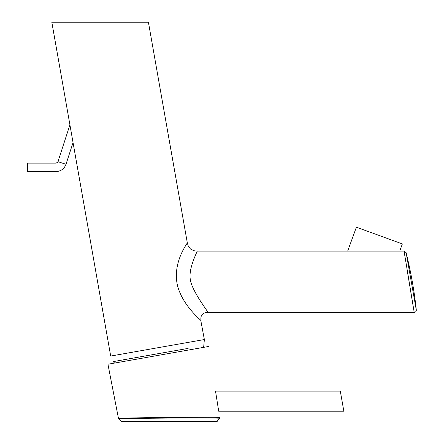 <?xml version="1.0" encoding="UTF-8"?>
<svg xmlns="http://www.w3.org/2000/svg" width="444" height="444" viewBox="0 0 444 444"><rect width="100%" height="100%" fill="white"/><g stroke="black" fill="none" stroke-linecap="round" stroke-linejoin="round"><path stroke-width="0.67" d="M340.309 391.142L343.85 411.222L340.309 391.142L343.85 411.216L218.703 411.216L215.523 391.136L340.309 391.136M188.151 348.396L113.287 361.599L114.535 363.07L107.936 364.235L208.452 346.509M121.678 421.506L217.172 421.428L216.511 421.8L122.267 421.511M124.165 421.523L216.511 421.8M209.063 421.439L143.523 421.362M121.745 421.256L121.162 421.256M217.172 421.428L219.713 417.593C222.749 416.75 115.24 417.71 118.487 418.542L121.134 421.256M219.53 418.326C222.549 417.504 115.551 418.237 118.776 419.064M107.936 364.235L118.487 418.542M347.674 251.099L356.377 227.195L402.358 243.928L399.75 251.099M66.001 164.286L57.959 161.672C58.447 161.799 57.776 162.282 55.95 163.131L27.689 163.131L27.689 171.589L55.95 171.589C60.872 171.317 64.225 168.887 66.001 164.286L73.049 142.591M200.793 320.49L204.362 339.538L203.813 345.637L203.147 347.447M414.158 312.121L404.084 251.099L197.186 251.099C197.669 251.082 187.385 269.63 190.648 281.318C193.49 293.079 207.959 311.571 207.997 312.398C202.514 312.526 200.2 315.301 201.043 320.723C200.749 319.785 183.189 306.316 177.6 286.047C171.828 262.099 188.278 242.402 187.301 242.774L148.407 22.2L51.82 22.2L148.407 22.2M404.451 253.474L405.533 260.167M407.159 270.102L413.791 310.04M406.121 252.658L416.311 310.09C414.402 291.636 411.005 272.494 406.121 252.658L404.084 251.104M416.311 310.09C416.278 311.466 415.578 312.237 414.208 312.398L207.997 312.398L207.737 312.004M204.678 307.415L201.926 303.252M191.32 283.677C189.866 279.226 189.61 274.786 190.548 270.363M110.689 356.055L204.362 339.538L110.689 356.055L51.82 22.2M55.95 163.131L55.95 171.589M57.959 161.672L69.924 124.858M197.192 251.099L193.856 250.738L190.52 249.034L188.245 246.032L187.296 242.774"/></g></svg>
